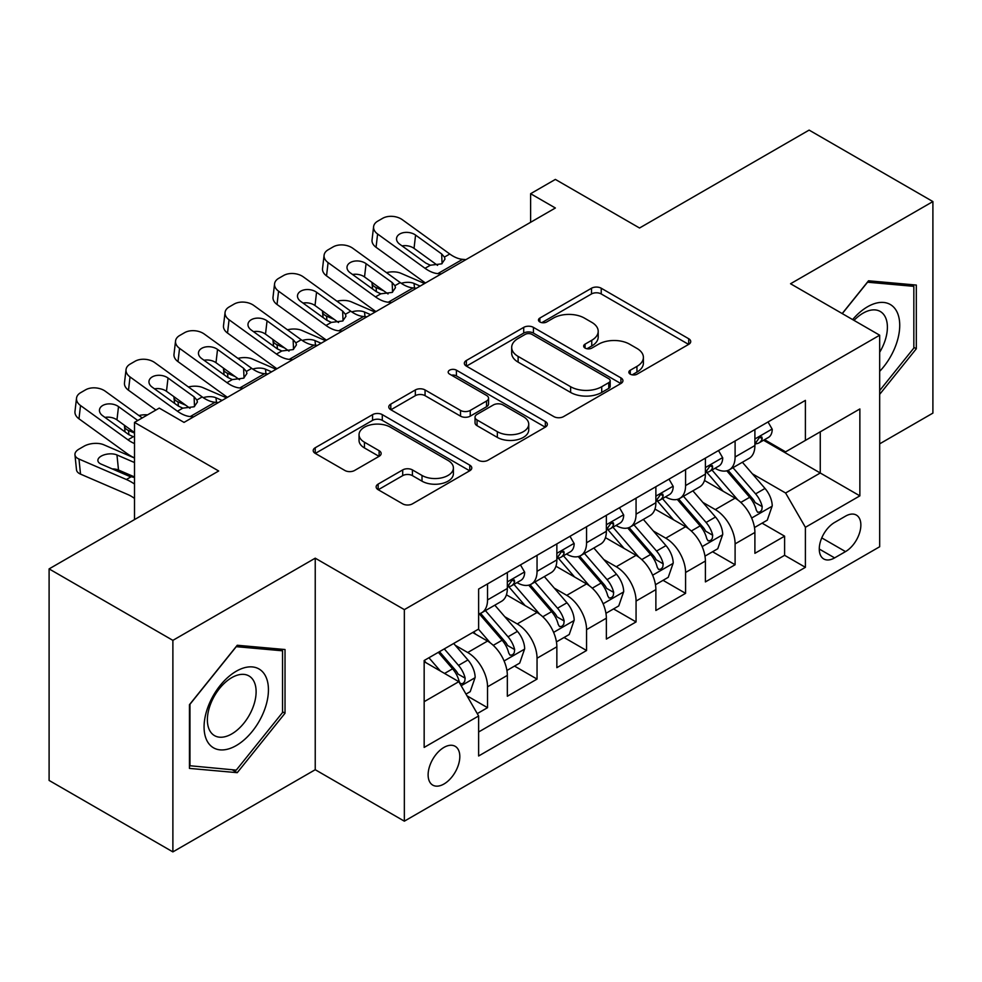 <?xml version="1.0" encoding="UTF-8"?>
<svg xmlns="http://www.w3.org/2000/svg" width="982" height="982" viewBox="0 0 982 982"><rect width="100%" height="100%" fill="white"/><g stroke="black" fill="none" stroke-linecap="round" stroke-linejoin="round"><path stroke-width="1.47" d="M630.272 374.167A4.812 2.774 0 0 0 637.072 374.167L688.713 344.351A6.874 3.965 0 0 0 690.727 341.552A6.874 3.965 0 0 0 688.713 338.741L601.23 288.229A6.874 3.965 0 0 0 591.508 288.229L539.879 318.045A4.812 2.774 0 0 0 538.467 320.009A4.812 2.774 0 0 0 539.879 321.973A4.812 2.774 0 0 0 546.679 321.973L553.357 318.119A21.997 12.692 0 0 1 584.462 318.119L591.753 322.329A21.997 12.692 0 0 1 598.198 331.302A21.997 12.692 0 0 1 591.753 340.288L585.076 344.142A4.812 2.774 0 0 0 583.664 346.106A4.812 2.774 0 0 0 585.076 348.07A4.812 2.774 0 0 0 591.876 348.07L598.554 344.216A21.997 12.692 0 0 1 629.658 344.216L636.95 348.426A21.997 12.692 0 0 1 643.394 357.399A21.997 12.692 0 0 1 636.95 366.384L630.272 370.239A4.812 2.774 0 0 0 628.861 372.203A4.812 2.774 0 0 0 630.272 374.167L630.272 370.239M443.962 784.004A22.402 12.938 120 0 0 458.606 764.266A22.402 12.938 120 0 0 455.169 746.308A22.402 12.938 120 0 0 443.962 747.412A22.402 12.938 120 0 0 429.33 767.163A22.402 12.938 120 0 0 432.755 785.121A22.402 12.938 120 0 0 443.962 784.004M378.156 484.089A6.874 3.965 0 0 0 376.143 486.888A6.874 3.965 0 0 0 378.156 489.699L402.706 503.864A6.874 3.965 0 0 0 412.415 503.864L469.764 470.759A6.874 3.965 0 0 0 471.777 467.948A6.874 3.965 0 0 0 469.764 465.149L382.293 414.637A6.874 3.965 0 0 0 372.571 414.637L315.222 447.755A6.874 3.965 0 0 0 313.209 450.554A6.874 3.965 0 0 0 315.222 453.365L344.866 470.476A6.874 3.965 0 0 0 354.588 470.476L379.126 456.311A6.874 3.965 0 0 0 381.139 453.5A6.874 3.965 0 0 0 379.126 450.701L364.432 442.207A18.388 10.618 0 0 1 359.044 434.707A18.388 10.618 0 0 1 370.398 424.899A18.388 10.618 0 0 1 390.431 427.195L448.025 460.448A18.388 10.618 0 0 1 453.402 467.948A18.388 10.618 0 0 1 442.06 477.755A18.388 10.618 0 0 1 422.014 475.46L412.415 469.912A6.874 3.965 0 0 0 402.706 469.912L378.156 484.089L378.156 489.699M879.676 443.839L932.9 413.103L932.9 201.568L809.119 130.103L639.54 228.008L555.37 179.411L530.611 193.712L555.37 208L184.027 422.395L159.268 408.095L134.509 422.395L134.509 519.588M172.881 640.362L172.881 851.897L315.234 769.716L315.234 558.181L172.881 640.362L49.1 568.897L218.679 470.992L134.509 422.395M315.234 558.181L404.351 609.626L879.676 335.206L879.676 546.741L404.351 821.173L404.351 609.626M932.9 201.568L790.547 283.749L879.676 335.206M553.848 416.601A6.874 3.965 0 0 0 563.57 416.601L620.919 383.496A6.874 3.965 0 0 0 622.932 380.685A6.874 3.965 0 0 0 620.919 377.886L533.435 327.374A6.874 3.965 0 0 0 523.713 327.374L466.364 360.492A6.874 3.965 0 0 0 464.351 363.291A6.874 3.965 0 0 0 466.364 366.102L553.848 416.601M451.524 375.21A4.812 2.774 0 0 1 456.409 375.885L456.409 370.165L545.341 421.511A6.874 3.965 0 0 1 547.355 424.322A6.874 3.965 0 0 1 545.341 427.121L487.993 460.239A6.874 3.965 0 0 1 478.271 460.239L390.799 409.727L390.799 404.118A6.874 3.965 0 0 0 388.786 406.929A6.874 3.965 0 0 0 390.799 409.727M390.799 404.118L415.337 389.952A6.874 3.965 0 0 1 425.059 389.952L460.533 410.427A6.874 3.965 0 0 0 470.255 410.427L486.532 401.037A6.874 3.965 0 0 0 488.545 398.226A6.874 3.965 0 0 0 486.532 395.415L449.596 374.093A4.812 2.774 0 0 1 448.185 372.129A4.812 2.774 0 0 1 451.155 369.563A4.812 2.774 0 0 1 456.409 370.165M172.881 851.897L49.1 780.432L49.1 568.897M477.264 713.607L487.538 707.678L466.99 695.821M455.292 645.334L467.727 652.514A28.012 16.166 60 0 1 487.538 686.811L507.338 675.383L507.338 696.25L537.044 679.09L514.519 666.091M504.809 616.745L517.244 623.926A28.012 16.166 60 0 1 537.044 658.222L556.855 646.794L556.855 667.662L586.561 650.514L564.036 637.502M554.327 588.157L566.749 595.337A28.012 16.166 60 0 1 586.561 629.646L606.36 618.206L606.36 639.073L636.066 621.925L613.541 608.914M603.832 559.58L616.266 566.749A28.012 16.166 60 0 1 636.066 601.058L655.878 589.617L655.878 610.485L685.583 593.337L663.059 580.337M653.349 530.992L665.784 538.173A28.012 16.166 60 0 1 685.583 572.469L705.395 561.041L705.395 581.909L735.101 564.748L735.101 543.881A28.012 16.166 -120 0 0 715.289 509.584L702.867 502.403M712.564 551.749L735.101 564.748M507.338 675.383A28.012 16.166 -120 0 0 487.538 641.074L472.673 632.494M556.855 646.794A28.012 16.166 -120 0 0 537.044 612.486L506.43 594.81M606.36 618.206A28.012 16.166 -120 0 0 586.561 583.909L555.935 566.221M655.878 589.617A28.012 16.166 -120 0 0 636.066 555.321L605.452 537.645M705.395 561.041A28.012 16.166 -120 0 0 685.583 526.733L654.969 509.057M845.514 516.151L834.614 522.449A21.702 12.533 120 0 0 820.436 541.573A21.702 12.533 120 0 0 823.763 558.967A21.702 12.533 120 0 0 834.614 557.886L845.514 551.602A21.702 12.533 120 0 0 859.692 532.477A21.702 12.533 120 0 0 856.365 515.084A21.702 12.533 120 0 0 845.514 516.151M424.163 701.676L458.815 681.668L478.627 715.976L478.627 755.993L805.4 567.326L805.4 527.309L785.6 493.001L752.372 473.815M478.627 715.976L424.163 747.412L424.163 660.518L478.627 629.069L478.627 589.053L805.4 400.386L805.4 440.402L859.864 408.954L859.864 495.861L805.4 527.309M516.986 582.608L517.244 582.756A28.012 16.166 60 0 0 531.25 584.143L551.049 572.715A28.012 16.166 -120 0 0 556.855 559.887L556.855 543.881M566.491 554.02L566.749 554.179A28.012 16.166 60 0 0 580.755 555.567L600.567 544.126A28.012 16.166 -120 0 0 606.36 531.311L606.36 515.292M616.009 525.444L616.266 525.591A28.012 16.166 60 0 0 630.272 526.978L650.072 515.538A28.012 16.166 -120 0 0 655.878 502.723L655.878 486.716M665.526 496.855L665.784 497.002A28.012 16.166 60 0 0 679.789 498.39L699.589 486.962A28.012 16.166 -120 0 0 705.395 474.134L705.395 458.128M478.627 731.983L784.606 555.321L784.606 536.172L754.9 553.32L754.9 532.453A28.012 16.166 -120 0 0 735.101 498.144L704.475 480.468M715.031 468.267L715.289 468.414A28.012 16.166 -120 0 0 729.295 469.801A28.012 16.166 -120 0 0 735.101 456.986L735.101 440.979M729.295 469.801L749.106 458.373A28.012 16.166 -120 0 0 754.9 445.546L754.9 429.539M487.538 583.897L487.538 599.916A28.012 16.166 60 0 1 481.732 612.731A28.012 16.166 60 0 1 478.627 613.86M481.732 612.731L501.544 601.303A28.012 16.166 -120 0 0 507.338 588.476L507.338 572.469M537.044 555.321L537.044 571.328A28.012 16.166 60 0 1 531.25 584.143M586.561 526.733L586.561 542.739A28.012 16.166 60 0 1 580.755 555.567M636.066 498.144L636.066 514.151A28.012 16.166 60 0 1 630.272 526.978M685.583 469.556L685.583 485.562A28.012 16.166 60 0 1 679.789 498.39M685.583 572.469L685.583 593.337M636.066 601.058L636.066 621.925M586.561 629.646L586.561 650.514M537.044 658.222L537.044 679.09M487.538 686.811L487.538 707.678M458.815 681.668L424.163 661.659M785.6 493.001L820.265 472.993L820.265 431.822L859.864 408.954M763.554 440.255L859.864 495.861M764.548 439.678L785.6 451.843L805.4 440.402M315.234 769.716L404.351 821.173M530.611 193.712L530.611 222.288M762.081 523.16L784.606 536.172M784.606 555.321L805.4 567.326M879.676 394.347L916.316 348.77L916.316 285.062L868.53 280.791L842.188 313.565M189.465 768.403L237.251 772.674L285.026 713.239L285.026 649.532L237.251 645.26L189.465 704.695L189.465 768.403M913.837 347.333L916.316 348.77M282.546 711.803L285.026 713.239M232.194 769.753L237.251 772.674M632.187 374.842L636.95 372.092A21.997 12.692 0 0 0 643.394 363.119L643.394 357.399M598.198 331.302L598.198 337.022A21.997 12.692 0 0 1 591.753 345.995L586.99 348.745M688.615 344.4L601.23 293.949A6.874 3.965 0 0 0 591.508 293.949L541.794 322.661M620.82 383.545L533.435 333.094A6.874 3.965 0 0 0 523.713 333.094L466.462 366.151M608.766 382.649A4.812 2.774 0 0 0 610.178 380.685A4.812 2.774 0 0 0 608.766 378.721L531.974 334.396A4.812 2.774 0 0 0 525.174 334.396L518.128 338.459A21.997 12.692 0 0 0 511.683 347.444A21.997 12.692 0 0 0 518.128 356.417L570.616 386.724A21.997 12.692 0 0 0 601.721 386.724L608.766 382.649L608.766 388.369A4.812 2.774 0 0 0 610.178 386.405L610.178 380.685M511.683 347.444L511.683 353.152A21.997 12.692 0 0 0 518.128 362.137L518.128 356.417M608.766 388.369L601.721 392.444A21.997 12.692 0 0 1 570.616 392.444L518.128 362.137M390.885 409.789L415.337 395.66L415.337 389.952M488.545 398.226L488.545 403.946A6.874 3.965 0 0 1 486.532 406.744L470.255 416.147A6.874 3.965 0 0 1 460.533 416.147L425.059 395.66A6.874 3.965 0 0 0 415.337 395.66M456.409 375.885L545.255 427.182M497.346 431.687A18.388 10.618 0 0 0 517.379 433.983A18.388 10.618 0 0 0 528.733 424.175A18.388 10.618 0 0 0 523.345 416.675L503.054 404.965A6.874 3.965 0 0 0 493.345 404.965L477.056 414.355A6.874 3.965 0 0 0 475.043 417.166A6.874 3.965 0 0 0 477.056 419.977L497.346 431.687L497.346 437.407A18.388 10.618 0 0 0 517.379 439.703A18.388 10.618 0 0 0 528.733 429.895L528.733 424.175M475.043 417.166L475.043 422.886A6.874 3.965 0 0 0 477.056 425.685L477.056 419.977M497.346 437.407L477.056 425.685M453.402 467.948L453.402 473.668A18.388 10.618 0 0 1 442.06 483.475A18.388 10.618 0 0 1 422.014 481.18L412.415 475.632A6.874 3.965 0 0 0 402.706 475.632L378.254 489.748M359.044 434.707L359.044 440.415A18.388 10.618 0 0 0 364.432 447.927L364.432 442.207M379.04 456.36L364.432 447.927M469.678 470.808L382.293 420.357A6.874 3.965 0 0 0 372.571 420.357L315.308 453.414M754.483 527.543L767.286 520.153L772.233 505.865A18.56 10.716 -120 0 0 765.003 488.447L742.38 462.252M424.592 283.503L400.803 273.241A14.006 7.009 -5.9 0 0 386.478 272.628M737.85 499.961L711.999 470.022M383.741 290.856L376.057 287.53L376.487 291.801M723.133 491.245L708.132 473.864A44.46 25.667 -120 0 0 706.745 472.317M726.778 470.808L749.659 497.297A18.56 10.716 60 0 1 756.275 510.088L757.625 512.285L760.129 511.929L761.811 509.891L762.216 506.651A18.56 10.716 -120 0 0 755.6 493.872L732.977 467.678M728.116 470.378L752.703 498.844A9.452 5.462 60 0 1 755.084 502.538L762.216 506.651M372.043 282.386A14.006 7.009 -5.9 0 0 372.018 283.246A14.006 7.009 -5.9 0 0 376.057 287.53M401.294 283.307A11.207 5.61 174.1 0 1 414.036 283.442L420.136 286.069M441.188 273.917L437.812 273.634A35.008 20.217 60 0 1 425.022 268.295L377.604 234.011L376.057 247.292A14.006 9.034 -173.3 0 1 372.043 239.952L373.602 226.67A14.006 9.034 6.7 0 0 377.604 234.011M425.488 282.988A52.512 30.319 60 0 1 423.463 281.589L376.057 247.292M768.022 421.965L772.233 429.257A18.56 10.716 60 0 1 768.39 437.469L758.976 442.894A18.56 10.716 -120 0 0 762.216 438.623L761.823 436.978L759.503 437.432L756.275 442.047A18.56 10.716 60 0 1 754.9 444.686M465.947 259.629L462.571 259.334A35.008 20.217 60 0 1 449.768 254.007L402.362 219.722A14.006 9.034 6.7 0 0 382.636 218.323L377.677 221.183A14.006 9.034 6.7 0 0 373.602 226.67M442.072 263.618L441.667 253.945L444.441 257.088L444.981 259.101L441.704 263.839L430.349 265.226L425.82 263.09L399.748 244.223A11.207 7.23 -173.3 0 1 396.544 238.356A11.207 7.23 -173.3 0 1 399.809 233.974A11.207 7.23 -173.3 0 1 415.582 235.079L414.036 248.36L437.567 265.385M414.036 248.36A11.207 7.23 6.7 0 0 402.055 245.905M441.667 253.945L415.582 235.079M755.526 443.766L755.6 443.766A18.56 10.716 -120 0 0 758.976 442.894M879.676 371.343A45.516 26.281 120 0 0 899.131 318.549A45.516 26.281 120 0 0 867.548 306.765A45.516 26.281 120 0 0 852.634 319.592M879.676 352.256A34.456 19.898 120 0 0 880.265 311.478A34.456 19.898 120 0 0 863.031 313.184A34.456 19.898 120 0 0 854.009 320.39M842.286 313.614L867.548 282.202L913.837 286.339L913.837 348.058L879.676 390.566M910.768 284.559L913.837 286.339M264.133 710.882A45.516 26.281 120 0 0 252.349 666.925A45.516 26.281 120 0 0 208.38 705.911A45.516 26.281 120 0 0 220.164 749.867A45.516 26.281 120 0 0 264.133 710.882M252.853 707.678A34.456 19.898 120 0 0 248.974 675.947A34.456 19.898 120 0 0 210.639 703.91A34.456 19.898 120 0 0 214.518 735.628A34.456 19.898 120 0 0 252.853 707.678M189.968 765.985L189.968 704.266L236.257 646.672L282.546 650.808L282.546 712.527L236.257 770.121L189.465 765.702M279.489 649.028L282.546 650.808M704.978 556.131L717.768 548.742L722.715 534.453A18.56 10.716 -120 0 0 715.485 517.023L692.875 490.84M375.075 312.092L351.298 301.83A14.006 7.009 -5.9 0 0 336.961 301.216M688.333 528.537L662.482 498.611M334.236 319.432L326.54 316.118L326.981 320.39M673.627 519.822L658.615 502.453A44.46 25.667 -120 0 0 657.24 500.906M677.261 499.396L700.141 525.886A18.56 10.716 60 0 1 706.758 538.676L708.108 540.873L710.612 540.517L712.294 538.48L712.699 535.239A18.56 10.716 -120 0 0 706.083 522.461L683.46 496.266M678.611 498.966L703.198 527.432A9.452 5.462 60 0 1 705.579 531.127L712.699 535.239M322.526 310.975A14.006 7.009 -5.9 0 0 322.513 311.834A14.006 7.009 -5.9 0 0 326.54 316.118M351.777 311.895A11.207 5.61 174.1 0 1 364.518 312.031L370.619 314.657M655.46 584.72L668.251 577.33L673.21 563.03A18.56 10.716 -120 0 0 665.98 545.611L643.357 519.417M325.57 340.668L301.781 330.406A14.006 7.009 -5.9 0 0 287.456 329.792M638.828 557.125L612.964 527.199M284.719 348.021L277.022 344.707L277.464 348.978M624.11 548.41L609.098 531.041A44.46 25.667 -120 0 0 607.723 529.494M627.744 527.985L650.624 554.474A18.56 10.716 60 0 1 657.24 567.252L658.591 569.462L661.107 569.106L662.776 567.068L663.181 563.828A18.56 10.716 -120 0 0 656.565 551.049L633.955 524.854M629.094 527.555L653.681 556.021A9.452 5.462 60 0 1 656.062 559.715L663.181 563.828M273.021 339.563A14.006 7.009 -5.9 0 0 272.996 340.423A14.006 7.009 -5.9 0 0 277.022 344.707M302.26 340.484A11.207 5.61 174.1 0 1 315.013 340.619L321.114 343.246M605.943 613.308L618.746 605.919L623.693 591.618A18.56 10.716 -120 0 0 616.463 574.2L593.84 548.005M276.052 369.257L252.276 358.995A14.006 7.009 -5.9 0 0 237.939 358.381M589.31 585.714L563.459 555.775M235.214 376.609L227.517 373.295L227.959 377.554M574.593 576.999L559.593 559.63A44.46 25.667 -120 0 0 558.218 558.071M578.238 556.573L601.119 583.062A18.56 10.716 60 0 1 607.735 595.841L609.086 598.038L611.59 597.694L613.271 595.644L613.676 592.416A18.56 10.716 -120 0 0 607.06 579.625L584.437 553.443M579.576 556.131L604.163 584.597A9.452 5.462 60 0 1 606.545 588.304L613.676 592.416M223.503 368.14A14.006 7.009 -5.9 0 0 223.491 369.011A14.006 7.009 -5.9 0 0 227.517 373.295M252.755 369.072A11.207 5.61 174.1 0 1 265.496 369.195L271.597 371.834M556.438 641.884L569.229 634.507L574.175 620.207A18.56 10.716 -120 0 0 566.958 602.788L544.335 576.594M226.535 397.845L202.758 387.583A14.006 7.009 -5.9 0 0 188.434 386.969M539.793 614.302L513.942 584.364M185.696 405.198L178 401.871L178.442 406.143M525.088 605.587L510.075 588.206A44.46 25.667 -120 0 0 508.701 586.659M528.721 585.149L551.602 611.651A18.56 10.716 60 0 1 558.218 624.429L559.568 626.626L562.072 626.27L563.754 624.233L564.159 621.005A18.56 10.716 -120 0 0 557.543 608.214L534.92 582.019M530.071 584.72L554.658 613.185A9.452 5.462 60 0 1 557.039 616.88L564.159 621.005M173.986 396.728A14.006 7.009 -5.9 0 0 173.974 397.587A14.006 7.009 -5.9 0 0 178 401.871M203.237 397.661A11.207 5.61 174.1 0 1 215.991 397.784L222.079 400.423M391.671 302.505L388.307 302.223A35.008 20.217 60 0 1 375.505 296.883L328.086 262.599L326.54 275.881A14.006 9.034 -173.3 0 1 322.538 268.54L324.085 255.259A14.006 9.034 6.7 0 0 328.086 262.599M375.971 311.564A52.512 30.319 60 0 1 373.946 310.165L326.54 275.881M718.505 450.554L722.715 457.833A18.56 10.716 60 0 1 718.873 466.045L709.47 471.483A18.56 10.716 -120 0 0 712.699 467.211L712.306 465.554L709.986 466.02L706.758 470.636A18.56 10.716 60 0 1 705.395 473.275M416.429 288.217L413.066 287.922A35.008 20.217 60 0 1 400.263 282.595L352.845 248.299A14.006 9.034 6.7 0 0 333.119 246.912L328.172 249.772A14.006 9.034 6.7 0 0 324.085 255.259M392.555 292.206L392.149 282.521L394.924 285.676L395.464 287.689L392.199 292.415L380.832 293.802L376.315 291.679L350.23 272.812A11.207 7.23 -173.3 0 1 347.027 266.944A11.207 7.23 -173.3 0 1 350.292 262.55A11.207 7.23 -173.3 0 1 366.077 263.667L364.518 276.949L388.05 293.962M364.518 276.949A11.207 7.23 6.7 0 0 352.55 274.494M392.149 282.521L366.077 263.667M706.009 472.354L706.083 472.354A18.56 10.716 -120 0 0 709.47 471.483M342.166 331.094L338.79 330.799A35.008 20.217 60 0 1 325.987 325.472L278.581 291.188L277.022 304.469A14.006 9.034 -173.3 0 1 273.021 297.129L274.567 283.835A14.006 9.034 6.7 0 0 278.581 291.188M326.466 340.153A52.512 30.319 60 0 1 324.441 338.753L277.022 304.469M669 479.13L673.21 486.421A18.56 10.716 60 0 1 669.368 494.633L659.953 500.071A18.56 10.716 -120 0 0 663.181 495.787L662.801 494.142L660.481 494.609L657.24 499.224A18.56 10.716 60 0 1 655.878 501.863M366.912 316.793L363.549 316.511A35.008 20.217 60 0 1 350.746 311.184L303.34 276.887A14.006 9.034 6.7 0 0 283.614 275.5L278.655 278.36A14.006 9.034 6.7 0 0 274.567 283.835M343.037 320.795L342.644 311.11L345.418 314.252L345.959 316.278L342.681 321.004L331.327 322.391L326.797 320.255L300.725 301.4A11.207 7.23 -173.3 0 1 297.509 295.521A11.207 7.23 -173.3 0 1 300.787 291.138A11.207 7.23 -173.3 0 1 316.56 292.255L315.013 305.537L338.545 322.55M315.013 305.537A11.207 7.23 6.7 0 0 303.033 303.07M342.644 311.11L316.56 292.255M656.492 500.93L656.565 500.93A18.56 10.716 -120 0 0 659.953 500.071M292.648 359.682L289.285 359.387A35.008 20.217 60 0 1 276.482 354.06L229.064 319.764L227.517 333.058A14.006 9.034 -173.3 0 1 223.503 325.705L225.062 312.423A14.006 9.034 6.7 0 0 229.064 319.764M276.949 368.741A52.512 30.319 60 0 1 274.923 367.342L227.517 333.058M619.482 507.719L623.693 515.01A18.56 10.716 60 0 1 619.851 523.222L610.448 528.647A18.56 10.716 -120 0 0 613.676 524.376L613.284 522.731L610.964 523.197L607.735 527.813A18.56 10.716 60 0 1 606.36 530.452M317.407 345.382L314.031 345.099A35.008 20.217 60 0 1 301.228 339.76L253.822 305.476A14.006 9.034 6.7 0 0 234.097 304.089L229.15 306.949A14.006 9.034 6.7 0 0 225.062 312.423M293.532 349.371L293.127 339.698L295.901 342.841L296.441 344.866L293.164 349.592L281.809 350.979L277.28 348.843L251.208 329.989A11.207 7.23 -173.3 0 1 248.004 324.109A11.207 7.23 -173.3 0 1 251.269 319.727A11.207 7.23 -173.3 0 1 267.055 320.832L265.496 334.125L289.027 351.139M265.496 334.125A11.207 7.23 6.7 0 0 253.528 331.658M293.127 339.698L267.055 320.832M606.986 529.519L607.06 529.519A18.56 10.716 -120 0 0 610.448 528.647M243.131 388.258L239.768 387.976A35.008 20.217 60 0 1 226.965 382.649L179.559 348.352L178 361.634A14.006 9.034 -173.3 0 1 173.998 354.293L175.545 341.012A14.006 9.034 6.7 0 0 179.559 348.352M227.443 397.329A52.512 30.319 60 0 1 225.418 395.93L178 361.634M569.977 536.307L574.175 543.598A18.56 10.716 60 0 1 570.333 551.81L560.931 557.236A18.56 10.716 -120 0 0 564.159 552.964L563.766 551.319L561.446 551.774L558.218 556.389A18.56 10.716 60 0 1 556.855 559.028M267.89 373.97L264.526 373.688A35.008 20.217 60 0 1 251.723 368.348L204.305 334.064A14.006 9.034 6.7 0 0 184.579 332.677L179.632 335.525A14.006 9.034 6.7 0 0 175.545 341.012M244.015 377.96L243.61 368.287L246.384 371.429L246.924 373.455L243.659 378.18L232.304 379.568L227.775 377.432L201.691 358.565A11.207 7.23 -173.3 0 1 198.487 352.698A11.207 7.23 -173.3 0 1 201.752 348.315A11.207 7.23 -173.3 0 1 217.538 349.42L215.991 362.702L239.51 379.727M215.991 362.702A11.207 7.23 6.7 0 0 204.01 360.247M243.61 368.287L217.538 349.42M557.469 558.107L557.543 558.107A18.56 10.716 -120 0 0 560.931 557.236M506.921 670.473L519.711 663.083L524.67 648.795A18.56 10.716 -120 0 0 517.44 631.365L494.818 605.182M490.288 642.891L478.443 629.167M134.509 433.062L128.495 430.46L128.924 434.731M475.57 634.176L473.643 631.942M479.216 613.738L502.097 640.227A18.56 10.716 60 0 1 508.713 653.018L510.063 655.215L512.567 654.859L514.249 652.821L514.654 649.581A18.56 10.716 -120 0 0 508.038 636.802L485.415 610.608M480.554 613.308L505.141 641.774A9.452 5.462 60 0 1 507.522 645.469L514.654 649.581M124.481 425.316A14.006 7.009 -5.9 0 0 124.456 426.176A14.006 7.009 -5.9 0 0 128.495 430.46M147.558 414.858A14.006 7.009 -5.9 0 0 138.916 415.558M193.626 416.847L190.25 416.564A35.008 20.217 60 0 1 177.447 411.225L130.041 376.941L128.495 390.222A14.006 9.034 -173.3 0 1 124.481 382.882L126.04 369.6A14.006 9.034 6.7 0 0 130.041 376.941M155.893 410.046L128.495 390.222M520.46 564.895L524.67 572.187A18.56 10.716 60 0 1 520.828 580.387L511.413 585.824A18.56 10.716 -120 0 0 514.654 581.553L514.261 579.908L511.941 580.362L508.713 584.977A18.56 10.716 60 0 1 507.338 587.617M218.385 402.559L215.009 402.264A35.008 20.217 60 0 1 202.206 396.937L154.8 362.64A14.006 9.034 6.7 0 0 135.074 361.253L130.115 364.113A14.006 9.034 6.7 0 0 126.04 369.6M194.497 406.548L194.105 396.863L196.879 400.018L197.419 402.031L194.141 406.769L182.787 408.156L178.258 406.02L152.185 387.154A11.207 7.23 -173.3 0 1 148.982 381.286A11.207 7.23 -173.3 0 1 152.247 376.904A11.207 7.23 -173.3 0 1 168.02 378.009L166.474 391.29L190.005 408.303M166.474 391.29A11.207 7.23 6.7 0 0 154.493 388.835M194.105 396.863L168.02 378.009M507.964 586.696L508.038 586.696A18.56 10.716 -120 0 0 511.413 585.824M465.996 694.102L470.206 691.672L475.153 677.384A18.56 10.716 -120 0 0 467.923 659.953L453.684 643.468M134.509 458.029L103.736 444.76A14.006 7.009 -5.9 0 0 84.01 446.233L79.051 449.093A14.006 7.009 -5.9 0 0 74.951 454.764A14.006 7.009 -5.9 0 0 78.977 459.048L80.524 474.122A14.006 7.009 174.1 0 1 76.498 469.838L74.951 454.764M440.39 671.025L428.925 657.756M134.509 484.04A52.512 30.319 -120 0 0 126.383 479.498L78.977 459.048M134.509 498.426A35.008 20.217 -120 0 0 127.942 494.584L80.524 474.122M426.065 662.752L424.163 660.555M438.34 652.33L452.579 668.816A18.56 10.716 60 0 1 459.195 681.606L460.546 683.803L463.05 683.447L464.732 681.41L465.137 678.169A18.56 10.716 -120 0 0 458.52 665.391L444.281 648.893M439.482 651.667L455.636 670.362A9.452 5.462 60 0 1 458.017 674.057L465.137 678.169M134.509 477.51L129.354 476.295L101.121 464.105A11.207 5.61 174.1 0 1 97.893 460.681A11.207 5.61 174.1 0 1 101.183 456.139A11.207 5.61 174.1 0 1 116.956 454.961L134.509 462.534M134.509 476.933L118.515 470.034A11.207 5.61 -5.9 0 0 112.267 468.917M134.509 443.557A35.008 20.217 60 0 1 127.942 439.813L80.524 405.529L78.977 418.811A14.006 9.034 -173.3 0 1 74.976 411.47L76.522 398.189A14.006 9.034 6.7 0 0 80.524 405.529M134.509 457.943A52.512 30.319 60 0 1 126.383 453.095L78.977 418.811M142.218 417.939L105.283 391.229A14.006 9.034 6.7 0 0 85.557 389.842L80.61 392.702A14.006 9.034 6.7 0 0 76.522 398.189M127.942 439.813L133.27 436.732L128.74 434.596L102.668 415.742A11.207 7.23 -173.3 0 1 99.464 409.875A11.207 7.23 -173.3 0 1 102.729 405.48A11.207 7.23 -173.3 0 1 118.515 406.597L116.956 419.879L134.509 432.571M116.956 419.879A11.207 7.23 6.7 0 0 104.988 417.411M137.762 420.517L118.515 406.597M467.727 652.514L487.538 641.074M517.244 623.926L537.044 612.486M566.749 595.337L586.561 583.909M616.266 566.749L636.066 555.321M665.784 538.173L685.583 526.733M715.289 509.584L735.101 498.144M735.101 456.986L754.9 445.546M487.538 599.916L507.338 588.476M537.044 571.328L556.855 559.887M586.561 542.739L606.36 531.311M636.066 514.151L655.878 502.723M685.583 485.562L705.395 474.134M735.101 543.881L754.9 532.453M821.762 537.89L845.514 551.602M819.27 549.036L834.614 557.886M636.95 372.092L636.95 366.384M585.076 348.07L585.076 344.142M591.753 345.995L591.753 340.288M539.879 321.973L539.879 318.045M591.508 293.949L591.508 288.229M601.23 293.949L601.23 288.229M688.713 344.351L688.713 338.741M466.364 366.102L466.364 360.492M523.713 333.094L523.713 327.374M533.435 333.094L533.435 327.374M620.919 383.496L620.919 377.886M570.616 392.444L570.616 386.724M601.721 392.444L601.721 386.724M425.059 395.66L425.059 389.952M460.533 416.147L460.533 410.427M470.255 416.147L470.255 410.427M486.532 406.744L486.532 401.037M545.341 427.121L545.341 421.511M402.706 475.632L402.706 469.912M412.415 475.632L412.415 469.912M422.014 481.18L422.014 475.46M379.126 456.311L379.126 450.701M315.222 453.365L315.222 447.755M372.571 420.357L372.571 414.637M382.293 420.357L382.293 414.637M469.764 470.759L469.764 465.149M751.66 518.03L772.11 506.221M755.6 493.872L765.003 488.447M740.809 502.416L749.659 497.297M414.036 283.442L414.514 288.045M772.11 429.036L754.9 438.979M430.349 265.226L425.022 268.295M449.768 254.007L444.441 257.088M462.571 259.334L437.812 273.634M759.81 437.236L762.216 438.623M702.142 546.618L722.592 534.809M706.083 522.461L715.485 517.023M691.291 531.004L700.141 525.886M364.518 312.031L364.997 316.634M652.625 575.207L673.087 563.398M656.565 551.049L665.98 545.611M641.774 559.58L650.624 554.474M315.013 340.619L315.48 345.222M603.12 603.783L623.57 591.974M607.06 579.625L616.463 574.2M592.269 588.169L601.119 583.062M265.496 369.195L265.975 373.811M553.602 632.371L574.053 620.563M557.543 608.214L566.958 602.788M542.751 616.757L551.602 611.651M215.991 397.784L216.457 402.387M722.592 457.624L705.395 467.555M380.832 293.802L375.505 296.883M400.263 282.595L394.924 285.676M413.066 287.922L388.307 302.223M710.305 465.824L712.699 467.211M673.087 486.213L655.878 496.143M331.327 322.391L325.987 325.472M350.746 311.184L345.418 314.252M363.549 316.511L338.79 330.799M660.788 494.412L663.181 495.787M623.57 514.801L606.36 524.732M281.809 350.979L276.482 354.06M301.228 339.76L295.901 342.841M314.031 345.099L289.285 359.387M611.283 522.989L613.676 524.376M574.053 543.377L556.855 553.32M232.304 379.568L226.965 382.649M251.723 368.348L246.384 371.429M264.526 373.688L239.768 387.976M561.765 551.577L564.159 552.964M504.097 660.96L524.548 649.151M508.038 636.802L517.44 631.365M493.246 645.346L502.097 640.227M524.548 571.966L507.338 581.896M182.787 408.156L177.447 411.225M202.206 396.937L196.879 400.018M215.009 402.264L190.25 416.564M512.248 580.166L514.654 581.553M461.172 685.743L475.03 677.74M458.52 665.391L467.923 659.953M126.383 479.498L130.987 476.847M444.564 673.443L452.579 668.816M116.956 454.961L118.515 470.034M372.018 283.246L372.62 289.003M322.513 311.834L323.103 317.591M272.996 340.423L273.597 346.18M223.491 369.011L224.08 374.756M173.974 397.587L174.563 403.344M124.456 426.176L125.058 431.933"/></g></svg>

